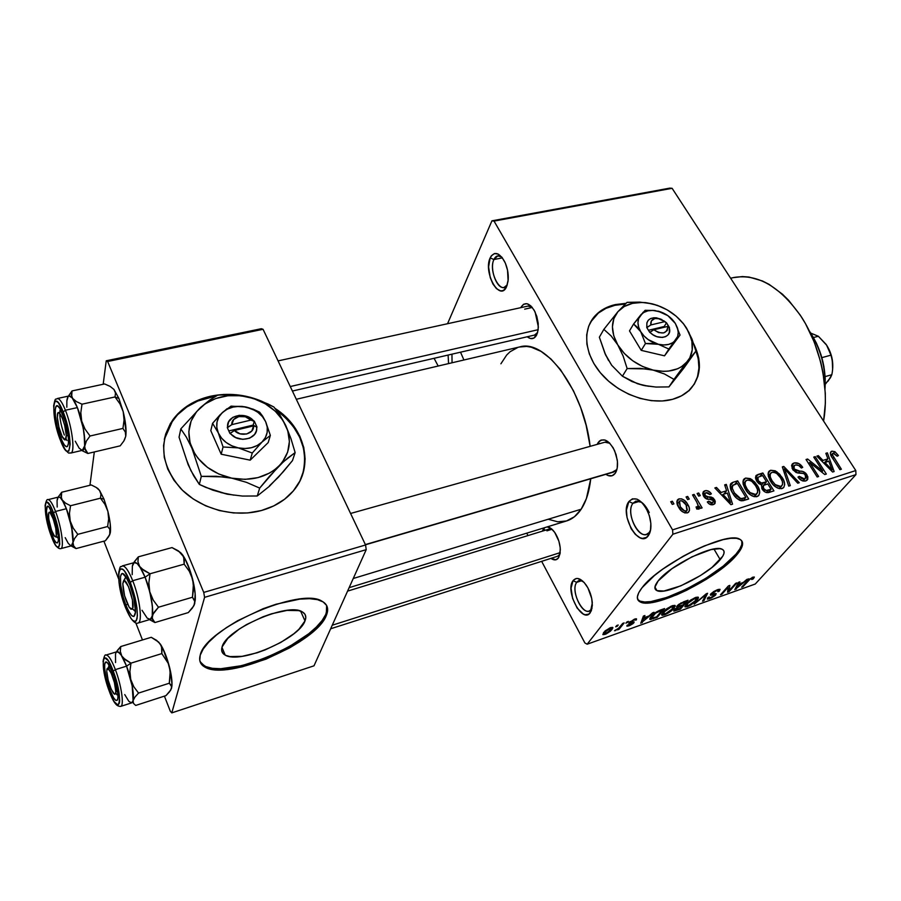 <?xml version="1.0" encoding="UTF-8"?>
<svg xmlns="http://www.w3.org/2000/svg" width="901" height="901" viewBox="0 0 901 901"><rect width="100%" height="100%" fill="white"/><g stroke="black" fill="none" stroke-linecap="round" stroke-linejoin="round"><path stroke-width="1.35" d="M649.238 512.523C643.652 501.508 638.201 498.456 632.896 503.355L628.864 501.542C635.104 495.719 641.546 499.323 648.168 512.376L650.049 518.3C651.637 525.88 651.051 531.68 648.303 535.701L650.601 529.901L649.351 532.221L650.117 531.984L646.501 534.327C637.244 538.021 625.868 511.948 632.896 503.355C624.539 513.818 641.433 543.765 649.351 532.221L648.303 535.701C638.944 549.272 619.055 513.897 628.864 501.542L632.896 503.355L639.642 501.283L632.896 503.355L635.937 501.069L641.749 502.364L646.107 508.141L649.306 515.541L650.849 523.402L650.488 530.486L649.61 533.392L646.636 537.345L642.447 538.404L640.104 537.796L635.363 534.428L631.128 528.684L627.051 517.591L626.42 510.124L628.864 501.542L632.423 498.839L636.951 499.109L641.76 502.375M493.906 259.544C488.038 271.246 501.046 296.08 507.297 284.885L504.031 287.419C496.845 289.491 489.299 268.622 493.906 259.544L502.375 257.866L493.906 259.544L497.803 255.873L501.666 256.965C498.377 254.859 495.787 255.715 493.906 259.544L490.178 257.844L493.906 259.544M506.599 286.698C499.818 302.387 482.981 272.429 490.178 257.844L491.372 255.76L494.536 253.53L498.309 254.138L502.116 257.517L505.371 263.182L507.545 270.244L508.096 281.022L506.599 286.698L503.85 290.111L502.139 290.798L500.292 290.775L496.462 288.635L492.948 284.029L490.257 277.654L488.59 266.887L490.178 257.844C494.3 250.985 499.131 252.269 504.673 261.673C507.364 267.417 508.547 273.42 508.22 279.704L506.599 286.698M451.953 354.172L452.054 362.776L451.953 354.172M448.563 363.599L448.101 355.062L448.563 363.599M576.73 582.339C569.691 591.045 584.693 619.19 591.304 609.448L590.245 612.759C582.418 624.213 564.769 590.977 573.025 580.683L576.73 582.339L581.686 580.683L576.73 582.339L578.949 580.627L582.857 581.19C580.312 579.906 578.262 580.289 576.73 582.339L573.025 580.683L576.043 578.543L577.913 578.498L584.118 582.44L587.936 587.948L591.709 598.41L592.34 605.281L591.326 610.788L588.837 614.11L585.256 614.741L583.24 614.009L577.158 608.107L572.608 598.433L571.054 588.173L573.025 580.683C576.606 576.663 581.044 578.205 586.337 585.301C589.817 590.684 591.811 596.575 592.306 602.949L590.245 612.759L591.304 609.448L589.22 611.013C581.404 614.414 570.682 589.637 576.73 582.339M590.515 322.186L598.354 313.075L605.956 308.356L614.91 305.315L625.103 304.054L614.91 305.315L615.327 304.583L606.373 307.624L598.76 312.343L592.79 318.594L588.702 326.162L586.697 334.778L586.889 344.114L589.288 353.811L593.827 363.486L600.348 372.732L608.603 381.179L618.255 388.477L628.909 394.3L640.127 398.422L651.446 400.675L662.404 400.979L672.54 399.334C679.253 397.499 684.839 394.447 689.321 390.189L689.321 390.189C701.079 377.643 702.532 362.157 693.68 343.754L698.714 358.08L699.413 367.349L697.971 376.089L694.423 383.95L688.86 390.629L681.483 395.832L672.54 399.334C650.77 405.36 620.271 394.897 602.386 375.075C584.377 355.298 581.798 329.71 595.37 315.485C600.505 310.102 607.161 306.464 615.327 304.583L614.91 305.315C606.745 307.196 600.1 310.834 594.953 316.217L590.504 322.209M304.988 620.935C299.042 638.922 240.026 664.454 225.194 655.106C221.995 653.371 220.959 650.646 222.085 646.963L227.784 638.426L239.261 629.056L246.615 624.528L263.103 616.746L271.528 613.795L287.047 610.394L298.783 610.63L302.657 612.094L305.022 614.369L305.799 617.354L304.988 620.935L298.884 629.303L293.839 633.763L280.707 642.492L265.131 649.903L257.1 652.786L241.986 656.356L229.969 656.581L225.723 655.376L222.919 653.315L221.68 650.477L222.085 646.963C225.96 629.112 288.264 602.037 302.218 611.847C305.721 613.795 306.644 616.825 304.988 620.935L300.641 611.16L304.988 620.935M200.056 661.649L204.583 665.997C227.502 680.03 315.969 641.782 325.768 614.414L326.275 615.552C316.465 642.897 227.976 681.167 205.056 667.179C200.315 664.611 198.704 660.613 200.225 655.173L199.774 660.489L201.835 664.735L206.284 667.765L212.861 669.488L221.297 669.882L231.242 668.97L242.29 666.796L266.11 659.104L289.458 647.965L299.965 641.568L316.848 628.188L322.614 621.656L326.275 615.552L327.66 610.101L326.646 605.506L323.234 601.969L317.49 599.649L309.584 598.681L299.785 599.12L276.044 604.233L263.058 608.727L237.616 620.733L226.275 627.715L216.499 634.968L208.717 642.154L203.232 648.99L200.225 655.173C205.248 628.155 301.328 586.303 322.209 601.372C327.66 604.413 329.023 609.144 326.275 615.552L326.624 605.449M720.214 559.667C707.871 574.973 665.839 595.595 656.93 590.617C653.856 589.153 654.261 585.92 658.147 580.942L671.921 568.711L691.945 556.829L711.08 549.587L719.899 548.664L722.568 549.464L723.942 551.04L723.987 553.338L722.726 556.255L711.925 567.472L700.404 575.593L680.773 585.864L663.902 591.011L656.975 590.639L655.297 589.254L654.914 587.125L658.147 580.942C669.364 565.783 713.592 543.9 722.084 549.216C725.305 550.849 724.686 554.34 720.214 559.667L713.941 549.002L720.214 559.667M637.649 599.368L639.901 601.057C653.597 608.513 716.655 577.62 735.835 554.318L736.41 555.298C717.219 578.577 654.149 609.493 640.453 602.071C635.836 599.908 636.376 595.111 642.075 587.677L638.696 592.802L637.356 597.014L638.066 600.179L640.746 602.183L645.262 602.994L651.4 602.6L658.913 601.035L676.921 594.716L686.753 590.211L706.395 579.287L723.762 567.089L730.824 561.041L740.318 550.094L742.368 545.623L742.435 542.075L740.476 539.598L736.522 538.325L730.688 538.314L723.188 539.609L704.368 545.905L693.826 550.669L683.116 556.266L663.001 568.959L654.453 575.514L642.075 587.677C658.654 564.747 726.792 530.926 739.541 539.102C744.496 541.659 743.449 547.065 736.41 555.298L735.835 554.318C740.926 548.405 742.886 543.855 741.681 540.668L741.681 540.668M520.868 307.41L523.515 304.279L526.972 303.705L530.723 305.799L534.192 310.271L536.827 316.442L538.224 323.335L538.145 329.879L536.636 335.059C534.237 339.181 531.106 339.745 527.243 336.771L530.441 338.517L533.921 338.089L537.469 333.021L538.37 326.984L535.115 312.016C529.777 302.77 525.024 301.238 520.868 307.41L520.868 307.41M612.252 472.237L616.43 469.838L615.338 473.138C612.871 476.483 609.707 476.877 605.855 474.331L608.175 475.57L612.162 475.728L615.338 473.138L616.43 469.838L613.536 472.079M598.027 442.763L599.886 443.607L598.027 442.763L599.435 441.096L601.125 440.06L605.089 440.048L609.324 442.774L613.176 447.842L616.036 454.476L617.444 461.639L617.196 468.193L615.338 473.138C617.331 469.984 617.973 465.569 617.253 459.915L614.651 450.782C608.749 439.789 603.208 437.12 598.027 442.763L597.194 444.362L598.027 442.763M543.28 529.214L545.465 530.193L543.28 529.214L544.722 527.648L542.391 531.139L543.28 529.214M558.575 557.753C556.649 560.377 554.104 560.58 550.939 558.372L555.894 559.78L558.575 557.753L560.095 553.507L560.208 547.684L558.89 541.197L554.723 532.423L551.13 528.527L547.144 526.905C549.768 527.051 552.392 529.022 555.005 532.829C558.316 538.066 560.095 543.765 560.332 549.937L558.575 557.753M546.918 530.835L551.851 529.315L546.918 530.835M559.667 554.588L557.573 556.255L330.656 628.774M524.675 309.144L532.288 307.466L524.675 309.144M537.604 332.537L534.473 335.093M732.93 277.699L742.413 276.573L748.968 277.046L762.404 280.954L769.15 284.389L782.338 294.109L788.634 300.315L800.257 315.136L805.46 323.594L814.313 342.166L820.755 362.225L822.985 372.541L825.293 393.118L825.372 403.152L823.582 421.049C829.37 388.635 820.653 346.998 801.721 317.377C780.581 286.912 758 273.6 734 277.463L730.632 278.218M353.237 578.51L581.168 509.223C586.134 501.643 589.322 491.495 590.752 478.758L586.393 498.58L581.168 509.223L353.237 578.51M519.224 347.031L526.623 346.423L531.308 347.212L541.039 351.379L550.916 358.958L560.523 369.703L573.509 390.854L580.627 407.466L586.123 425.249L590.144 446.344C583.904 390.617 545.668 338.9 519.956 346.862L296.316 399.278M170.278 424.202L177.474 414.82L186.777 407.004L197.803 401.024L216.251 395.933L210.136 397.059L210.316 396.282L197.983 400.247L186.935 406.227L177.632 414.043L170.435 423.425L165.671 434.045L163.565 445.488L164.252 457.325L167.744 469.072L173.927 480.244L182.565 490.381L193.332 499.041L205.777 505.866L219.371 510.574L233.562 512.951L247.73 512.939L261.313 510.552C274.67 506.812 285.335 500.269 293.309 490.944L293.309 490.944C314.787 466.358 305.371 427.75 275.098 408.435L285.155 416.375L293.591 425.824L299.875 436.321L303.783 447.504L305.124 458.969L303.817 470.299L299.875 481.055L293.388 490.842L284.581 499.244L273.758 505.911L261.313 510.552C234.046 518.007 200.259 508.93 180.774 488.579C161.121 465.4 158.486 442.459 172.868 419.742C181.765 407.871 194.256 400.055 210.316 396.282L210.136 397.059C194.075 400.832 181.608 408.66 172.71 420.519L164.32 439.44M494.041 221.094L672.563 529.889L855.792 470.547L672.112 188.309L494.041 221.094L491.923 220.835L669.758 188.129L672.112 188.309L669.758 188.129L491.923 220.835L447.538 323.729L491.923 220.835L494.041 221.094L672.563 529.889L672.889 534.225L855.95 474.613L755.252 584.028L587.17 644.204L672.889 534.225L672.563 529.889L855.792 470.547L672.112 188.309L494.041 221.094M687.632 499.582L686.066 496.935L687.688 496.44L689.242 499.075L687.632 499.582L689.242 499.075L687.688 496.44L686.066 496.935L687.632 499.582M696.653 501.902L692.52 494.919L694.13 494.424L702.104 507.894L700.494 508.412L699.221 506.249L699.075 509.076L696.755 509.02L696.079 506.948L697.599 506.722L698.129 505.506L696.653 501.902L697.982 504.751L697.734 506.621L696.079 506.948L696.755 509.02L699.086 509.065L699.221 506.249L700.494 508.412L702.104 507.894L694.13 494.424L692.52 494.919L696.653 501.902M698.669 496.124L697.115 493.489L698.714 492.993L700.28 495.618L698.669 496.124L700.28 495.618L698.714 492.993L697.115 493.489L698.669 496.124M703.658 496.293L702.757 493.714L703.546 491.541L706.204 490.549L708.907 491.394L711.385 493.838L709.932 494.581L708.152 492.915L706.215 492.644L704.751 493.714L705.055 495.46L706.316 496.586L711.283 497.07L713.378 498.185L715.259 501.215L715.011 503.4L712.522 504.797L709.2 503.952L707.296 501.947L708.749 501.204L710.258 502.589L712.083 502.713L713.277 501.925L713.164 500.427L711.7 499.413L706.283 498.85L703.658 496.293C705.145 498.591 707.161 499.593 709.706 499.289L713.164 500.427L713.018 502.229L712.083 502.713L708.749 501.204L707.296 501.947C708.941 504.301 710.934 505.191 713.288 504.616L714.549 503.952L714.583 499.65L705.055 495.46L705.134 493.151L705.967 492.712L709.932 494.581L711.385 493.838C709.616 491.293 707.476 490.268 704.942 490.763L702.757 493.579L704.942 490.763L703.625 491.462L703.658 496.293M726.589 490.752L724.663 484.896L726.296 484.378L732.558 504.166L730.902 504.695L714.842 487.959L716.498 487.441L721.138 492.464L726.589 490.752L721.138 492.464L716.498 487.441L714.842 487.959L730.902 504.695L732.558 504.166L726.296 484.378L724.663 484.896L726.589 490.752L723.863 494.153L726.589 490.752M745.668 478.059L750.296 478.611L754.801 482.091L758.034 486.788L759.746 492.543L758.788 495.449L756.243 496.766L752.29 496.034L748.652 493.399L744.857 488.308L743.111 483.927L743.28 480.177L745.668 478.059L744.215 478.836L742.931 482.193L745.364 489.164C748.168 494.266 752.053 496.744 757.009 496.597L758.405 495.832C760.399 492.791 759.96 489.243 757.11 485.188L751.806 479.501L750.781 480.762L751.806 479.501L745.668 478.059L742.987 481.382L745.668 478.059M770.693 470.254L775.243 470.806L779.714 474.241L783.735 480.503L784.703 484.558L783.802 487.418L781.313 488.714L777.417 487.982L773.813 485.38L770.017 480.357L768.26 476.021L768.373 472.338L770.693 470.254L769.308 470.998L768.057 474.32L770.524 481.202C773.351 486.236 777.191 488.68 782.068 488.545L783.408 487.813C785.345 484.828 784.884 481.325 782.023 477.293L776.741 471.685L775.716 472.912L776.741 471.685L770.693 470.254L768.114 473.374L770.693 470.254M831.893 451.164L834.912 451.671L838.437 455.546L837.164 456.221L833.684 453.124L832.659 453.44L832.333 454.678L841.376 469.218L839.946 469.669L831.758 456.965L830.339 453.034L831.893 451.164L831.004 451.626C830.012 453.417 830.463 455.512 832.355 457.922L839.946 469.669L841.376 469.218L832.423 454.971L833.121 453.192L837.164 456.221L838.437 455.546L834.912 451.671L833.639 453.124L834.912 451.671L831.893 451.164L830.35 452.933L831.893 451.164M615.327 304.583L625.925 303.322L615.327 304.583M827.929 458.857L825.845 453.316L827.355 452.843L834.135 471.538L832.614 472.034L816.847 456.12L818.367 455.647L822.94 460.422L827.929 458.857L822.94 460.422L818.367 455.647L816.847 456.12L832.614 472.034L834.135 471.538L827.355 452.843L825.845 453.316L827.929 458.857L824.978 462.213L827.929 458.857M822.647 471.02L813.738 457.1L815.191 456.638L826.341 474.05L824.787 474.545L809.695 462.495L818.637 476.516L817.173 476.989L806.035 459.499L807.611 459.014L822.647 471.02L807.611 459.014L806.035 459.499L817.173 476.989L818.637 476.516L809.695 462.495L824.787 474.545L826.341 474.05L815.191 456.638L813.738 457.1L822.647 471.02L821.712 472.079L822.647 471.02M792.7 469.489L791.641 465.412L794.096 462.956L798.849 463.565L802.34 466.786L802.723 467.337L801.394 468.024L798.613 465.423L795.639 464.95L793.837 465.975L793.815 468.351L796.067 470.705L802.825 471.471L805.573 473.093L807.825 476.663L807.747 479.377L805.303 481.055L801.507 480.447L797.982 477.068L799.322 476.37L802.048 478.791L804.683 478.78L806.023 477.203L804.717 474.241L803.016 473.228L796.157 472.563L792.7 469.489L797.588 472.969L803.805 473.509L805.404 475.154L805.415 478.363L804.424 478.87L799.322 476.37L797.982 477.068C800.111 480.244 802.712 481.528 805.776 480.92L807.059 480.244L806.913 474.748C805.089 472.147 802.757 470.941 799.942 471.155L794.164 468.993L794.186 465.592L795.256 465.04C797.655 464.589 799.694 465.592 801.394 468.024L802.723 467.337C800.392 463.801 797.52 462.337 794.096 462.956L791.585 465.93L794.096 462.956L792.576 463.756L792.7 469.489M788.735 486.123L782.327 466.898L783.791 466.448L799.311 482.722L797.768 483.218L784.444 468.7L790.301 485.616L788.735 486.123L790.301 485.616L784.444 468.7L797.768 483.218L799.311 482.722L783.791 466.448L782.327 466.898L788.735 486.123M756.727 481.157L755.488 477.958L756.04 475.638L762.843 472.98L773.925 490.876L768.328 492.622L765.377 492.183L761.886 488.657L761.525 484.907L758.732 483.567L756.727 481.157L761.525 484.907L762.201 489.209C764.127 492.059 766.458 493.129 769.195 492.397L773.925 490.876L762.843 472.98L758.135 474.444L755.466 477.71L758.135 474.444L756.288 475.379L756.727 481.157M732.761 493.298L730.452 488.207L730.328 484.501L732.378 482.531L737.649 480.841L748.697 498.985L743.055 500.719L740.262 500.551L736.444 498.039L732.761 493.298C734.732 497.149 737.694 499.661 741.669 500.832L748.697 498.985L737.649 480.841L733.099 482.26L730.114 485.988L733.099 482.26L731.184 483.263C729.573 486.168 730.103 489.513 732.761 493.298M678.746 507.421L676.921 501.26L678.532 499.053L681.629 498.839L684.704 500.573L686.99 503.254L689.197 507.533L689.479 510.484L687.88 512.669L684.828 512.906L681.449 510.935L678.746 507.421C680.717 511.261 683.577 513.086 687.328 512.894L688.51 512.252C690.02 510 689.761 507.387 687.733 504.414C685.762 500.539 682.879 498.681 679.095 498.827L676.854 501.789L679.095 498.827L677.867 499.503C676.381 501.778 676.674 504.425 678.746 507.421M672.27 504.402L670.716 501.733L672.36 501.215L673.914 503.884L672.27 504.402L673.914 503.884L672.36 501.215L670.716 501.733L672.27 504.402M673.982 611.137L680.446 609.087L688.049 600.235L678.937 604.244L676.64 606.553L677.18 607.432L673.903 610.033L673.982 611.137M434.361 358.835L438.179 366.031L434.361 358.835M526.725 533.178L527.997 535.566L526.725 533.178M541.647 561.334L584.895 642.965L587.17 644.204L672.889 534.225L855.95 474.613L855.792 470.547L855.95 474.613L755.252 584.028L587.17 644.204L584.895 642.965L541.647 561.334M616.712 625.542L615.698 626.814L617.196 626.285L618.21 625.012L615.698 626.814L617.196 626.285L618.21 625.012L616.712 625.542M626.95 621.915L625.913 623.188L628.436 621.386L625.913 623.188L628.436 621.386L626.95 621.915M652.515 612.838L649.047 615.946L644.012 617.737L644.936 615.529L643.393 616.07L640.78 623.255L654.036 612.297L649.047 615.946L644.012 617.737L644.936 615.529L643.393 616.07L640.78 623.255L654.036 612.297L652.515 612.838M675.198 605.686L670.975 606.272L665.321 609.876L661.616 614.381L662.426 615.293L664.949 614.696L670.355 611.644L675.243 606.17L674.872 605.371L672.281 605.742L667.022 608.569L662.911 612.263L661.942 615.203L664.6 614.82C669.06 612.826 672.191 610.63 674.016 608.231L675.198 605.686M698.41 597.442L696.191 597.273L690.988 599.852L686.247 603.952L684.94 606.722L687.103 606.767L690.673 605.19L697.149 599.998L698.433 597.926L698.084 597.104L695.595 597.476L690.391 600.269L686.247 603.952L685.188 606.925L687.745 606.553L697.149 599.998L698.41 597.442M717.455 589.716L713.682 591.552L710.416 594.435L710.765 595.212L714.628 594.581L714.076 595.674L710.011 597.881L708.952 597.937L709.335 596.958L707.859 597.566L707.296 599.041L711.396 597.994L715.248 595.403L716.16 593.646L712.015 593.658L716.408 590.808L718.288 590.56L717.872 591.709L719.347 591.112L720.068 589.4L718.367 589.423L710.866 593.838L710.45 595.144L714.684 594.592L714.369 595.37L710.551 597.701L709.019 597.982L709.335 596.958L707.859 597.566L707.398 599.097L709.684 598.715L715.709 594.919L716.092 593.613L712.049 594.074L712.263 593.331L716.408 590.808L718.221 590.527L717.872 591.709L719.347 591.112L719.922 589.31L717.455 589.716M746.929 579.343L743.348 582.418L738.685 584.073L739.912 581.832L738.493 582.328L734.833 589.648L748.337 578.836L743.348 582.418L738.685 584.073L739.912 581.832L738.493 582.328L734.833 589.648L746.929 579.343M754.351 577.057L749.328 579.106L741.647 587.215L742.976 586.742L749.97 579.253L752.245 578.115L751.749 579.512L753.427 578.645L754.351 577.057L752.831 577.169L747.075 581.224L741.647 587.215L742.976 586.742L749.756 579.422L752.515 578.127L751.749 579.512L753.18 578.915L754.351 577.057M735.588 583.364L729.224 590.459L729.844 585.402L728.38 585.92L720.496 594.773L721.847 594.288L728.166 587.204L727.558 592.25L728.999 591.732L736.95 582.879L735.588 583.364L729.224 590.459L729.844 585.402L728.38 585.92L720.496 594.773L721.847 594.288L728.166 587.204L727.558 592.25L728.999 591.732L736.95 582.879L735.588 583.364M706.226 593.782L694.142 604.188L706.08 594.559L702.51 601.204L703.94 600.685L707.589 593.297L706.226 593.782L694.142 604.188L706.08 594.559L702.51 601.204L703.94 600.685L707.589 593.297L706.226 593.782M660.354 610.056L653.428 614.155L650.263 617.669L649.903 619.381L657.167 617.399L664.589 608.558L660.354 610.056C655.928 611.959 652.853 614.11 651.13 616.498L650.049 619.471L657.167 617.399L664.589 608.558L660.354 610.056M634.428 619.167L628.898 622.895L628.977 623.627L632.254 623.109L632.108 623.672L627.141 625.215L626.848 626.06L629.754 625.564L633.076 623.605L634.135 621.96L630.599 622.129L633.572 620.136L636.331 619.978L636.534 618.863L635.137 618.942L629.157 622.535L628.875 623.593L632.288 623.469L629.754 624.934L627.141 625.215L626.983 626.184L629.067 625.823L633.865 622.816L634.056 621.904L630.677 622.298L633.572 620.136L636.331 619.978L636.466 618.829L634.428 619.167M622.692 623.424L618.66 628.188L614.516 630.768L618.334 628.842L617.523 629.867L618.998 629.337L624.179 622.895L622.692 623.424L618.66 628.188L614.516 630.768L618.334 628.842L617.523 629.867L618.998 629.337L624.179 622.895L622.692 623.424M610.473 627.67L605.213 630.835L602.837 634.552L606.283 633.899L610.551 631.094L612.939 627.817L610.473 627.67L603.58 632.581L603.006 634.653L605.19 634.349L611.993 629.54L612.635 627.366L610.473 627.67M103.897 541.163L118.628 578.904L103.897 541.163M135.826 622.94L142.471 639.958L135.826 622.94M164.41 696.124L170.323 711.283L171.798 712.871L204.583 597.34L366.211 549.666L313.998 665.816L171.798 712.871L204.583 597.34L203.739 592.419L365.558 544.981L263.058 329.293L107.647 361.492L203.739 592.419L107.647 361.492L106.239 360.783L261.313 328.719L263.058 329.293L261.313 328.719L106.239 360.783L103.176 384.254L106.239 360.783L107.647 361.492L263.058 329.293L365.558 544.981L203.739 592.419L204.583 597.34L366.211 549.666L365.558 544.981L366.211 549.666L313.998 665.816L171.798 712.871L170.323 711.283L164.41 696.124M89.954 485.267L94.312 451.964L89.954 485.267M210.316 396.282L223.482 394.458L236.997 394.818L250.388 397.318L262.022 401.362C245.061 394.278 227.829 392.577 210.316 396.282M302.274 475.491C309.032 450.342 300.517 428.662 276.731 410.462L284.919 417.129L293.343 426.578L299.628 437.075L303.524 448.248L304.865 459.701L303.558 471.032M165.525 434.811L164.331 439.384M349.126 587.677L566.38 521.003C572.101 519.314 577.034 515.383 581.168 509.223L574.433 516.757L566.504 520.969L557.742 521.803L548.495 519.325M460.535 352.19L463.914 359.995L460.535 352.19M500.9 363.801L506.655 355.062L510.067 351.75L517.827 347.437M278.082 360.896L528.132 306.047L531.939 307.05L528.009 306.081M605.022 442.166L609.831 443.281L604.898 442.2M617.129 468.554L616.43 469.838L617.129 468.554M549.114 529.067L552.29 529.518L549.036 529.09M592.058 608.164L591.304 609.448L592.058 608.164M640.183 601.181L644.699 601.992L650.837 601.609L666.977 597.386L686.19 589.231L705.832 578.307L723.199 566.121L735.835 554.318L739.732 549.114L741.771 544.632L741.838 541.073M201.362 663.541L205.8 666.582L212.388 668.317L220.824 668.722L241.817 665.648L265.626 657.967L288.962 646.839L308.705 633.775L316.341 627.051L322.108 620.53L325.768 614.414L327.142 608.952M688.848 390.888C699.593 379.67 701.744 365.682 695.29 348.924L698.241 358.778L698.939 368.047L697.498 376.787L693.95 384.648M752.267 577.383L753.18 578.915L752.267 577.383M748.157 580.12L748.483 580.683L748.157 580.12M742.627 586.134L742.976 586.742L742.627 586.134M735.61 588.083L736.241 589.141L735.61 588.083M738.11 583.093L738.685 584.073L738.11 583.093M741.962 583.611L736.252 588.522L735.79 587.722L736.252 588.522L737.131 586.979L736.613 586.089L737.131 586.979L738.212 584.952L737.66 584.006L738.212 584.952L741.962 583.611L741.613 583.037L741.962 583.611L736.252 588.522L738.212 584.952L741.962 583.611M727.85 589.783L728.999 591.732L727.85 589.783M727.794 586.574L728.166 587.204L727.794 586.574M721.487 593.658L721.847 594.288L721.487 593.658M728.019 588.409L729.224 590.459L728.019 588.409M718.367 589.423L719.347 591.112L718.367 589.423M714.966 593.635L715.709 594.919L714.966 593.635M709.29 598.016L709.684 598.715L709.29 598.016M714.245 593.782L714.73 594.626L714.245 593.782M712.668 594.074L713.085 594.806L712.668 594.074M710.551 594.232L711.103 595.201L710.551 594.232M703.332 599.649L703.94 600.685L703.332 599.649M696.687 599.199L697.149 599.998L696.687 599.199M687.339 605.855L687.745 606.553L687.339 605.855M695.763 600.483L688.612 605.54L686.72 605.787L685.954 604.301L686.506 605.269L687.272 602.859L687.632 603.479L694.705 598.512L694.389 597.96L696.563 598.253L694.57 601.733L689.727 605.078L686.539 605.641L688.173 602.882L692.475 599.548L696.507 598.23L695.763 600.483M688.049 600.235L683.656 601.789L677.101 605.945L677.18 607.432L674.083 609.819L673.779 611.092L680.446 609.087L688.049 600.235M680.064 608.4L680.446 609.087L680.064 608.4M675.705 609.977L675.322 608.659L675.615 609.177L677.969 607.488L677.101 605.945L677.969 607.488L679.523 606.869L679.174 606.249L679.523 606.869L682.181 605.934L679.928 608.558L675.39 609.47L677.597 607.668L682.181 605.934L681.843 605.326L682.181 605.934L679.928 608.558L675.671 609.988M676.662 606.508L677.18 607.432L676.662 606.508M685.74 601.778L683.059 604.898L678.262 606.339L678.194 604.853L678.521 605.427L680.886 602.994L685.74 601.778L685.391 601.17L685.74 601.778L683.059 604.898L679.14 606.26L678.138 606.035L680.311 603.952L685.74 601.778M673.531 607.375L674.016 608.231L673.531 607.375M664.206 614.122L664.6 614.82L664.206 614.122M672.608 608.727L665.456 613.806L663.485 614.065L662.685 612.545L663.249 613.558L663.958 611.126L664.33 611.779L671.414 606.79L671.087 606.215L673.351 606.519L671.448 609.977L666.582 613.344L663.316 613.941L664.859 611.182L669.15 607.837L673.261 606.486L672.608 608.727M656.761 616.678L657.167 617.399L656.761 616.678M652.797 618.21L653.146 618.841L652.797 618.21M650.128 617.883L651.018 619.483L650.128 617.883M662.269 610.112L656.592 616.892L651.648 618.311L652.2 615.315L652.572 615.991L654.678 613.13L659.678 611.036L659.341 610.439L659.678 611.036L662.269 610.112L661.931 609.504L662.269 610.112L656.592 616.892L651.491 618.176L655.432 613.243L662.269 610.112M641.501 621.273L642.3 622.715L641.501 621.273M643.28 616.408L644.012 617.737L643.28 616.408M647.706 617.162L642.188 622.118L641.591 621.037L642.188 622.118L642.852 620.598L642.188 619.392L642.852 620.598L643.652 618.604L642.942 617.32L643.652 618.604L647.706 617.162L647.368 616.543L647.706 617.162L642.188 622.118L643.652 618.604L647.706 617.162M635.689 618.818L636.331 619.978L635.689 618.818M630.227 621.487L630.587 622.152M633.347 621.881L633.865 622.816L633.347 621.881M628.695 625.159L629.067 625.823L628.695 625.159M631.736 622.163L632.254 623.109L631.736 622.163M629.968 621.701L630.869 623.346L629.968 621.701M626.983 621.893L627.4 622.659L626.983 621.893M618.469 628.357L618.998 629.337L618.469 628.357M615.338 630.024L615.653 630.61L615.338 630.024M616.78 625.519L617.196 626.285L616.78 625.519M610.912 627.524L611.993 629.54L610.912 627.524M604.808 633.651L604.751 631.274L605.134 631.984L609.695 628.616L609.414 628.098L611.024 628.436L610.495 630.069L605.956 633.414L604.605 633.594L606.283 630.745L611.126 628.493L608.817 631.759L604.796 633.64M831.341 456.199L832.423 454.971L831.341 456.199M832.704 458.463L833.707 457.336L832.704 458.463M826.183 454.194L827.355 452.843L826.183 454.194M817.444 456.717L818.367 455.647L817.444 456.717M822.084 461.402L822.94 460.422L822.084 461.402M828.74 461.03L832.096 470.007L831.386 470.795L832.096 470.007L828.988 466.684L828.199 467.574L828.988 466.684L824.73 462.292L823.897 463.238L828.74 461.03L824.73 462.292L832.096 470.007L828.74 461.03M814.2 457.798L815.191 456.638L814.2 457.798M808.693 463.666L809.695 462.495L808.693 463.666M806.53 460.265L807.611 459.014L806.53 460.265M793.162 470.164L794.164 468.993L793.162 470.164M798.32 473.048L799.942 471.155L798.32 473.048M805.832 475.987L806.913 474.748L805.832 475.987M798.309 477.53L799.322 476.37L798.309 477.53M802.633 480.92L804.424 478.87L802.633 480.92M782.642 467.822L783.791 466.448L782.642 467.822M783.363 469.984L784.444 468.7L783.363 469.984M784.388 473.059L785.537 471.685L784.388 473.059M780.976 478.532L782.023 477.293L780.976 478.532M780.503 477.744C782.789 480.841 783.217 483.567 781.786 485.898L778.96 488.545L780.75 486.45L775.22 484.614L774.241 485.774L775.22 484.614L772.067 480.774L771.042 482.001L772.067 480.774C769.904 477.744 769.544 475.109 770.974 472.867L771.988 472.327C775.592 472.237 778.43 474.039 780.503 477.744L776.865 473.622L774.409 472.372L771.729 472.428L770.175 474.185L770.321 477.125L772.067 480.774L775.22 484.614L777.946 486.281L781.021 486.349L782.609 484.524L782.361 481.472L780.503 477.744M760.084 476.325L762.843 472.98L760.084 476.325M767.787 483.893L771.098 489.266L768.26 492.633L771.098 489.266L768.452 490.11L766.379 492.565L768.452 490.11C766.605 490.977 764.972 490.414 763.541 488.421L762.505 489.66L763.541 488.421L763.429 485.481L767.787 483.893L763.429 485.481L762.91 486.799L763.541 488.421L766.21 490.504L771.098 489.266L767.787 483.893M762.618 475.537L766.492 481.798L763.35 485.56L766.492 481.798L763.485 482.756L761.368 485.301L763.485 482.756C761.469 483.51 759.712 482.812 758.248 480.661L757.223 481.9L758.248 480.661L757.944 477.271L762.618 475.537L757.944 477.271L757.493 478.836L758.248 480.661L761.424 483.049L766.492 481.798L762.618 475.537M757.786 477.462L755.962 479.681M756.04 486.472L757.11 485.188L756.04 486.472M755.556 485.639C757.831 488.77 758.237 491.518 756.784 493.894L753.912 496.62L755.702 494.48L750.094 492.622L749.103 493.827L750.094 492.622L746.94 488.725L745.893 490.009L746.94 488.725C744.789 485.673 744.44 483.004 745.904 480.729L746.963 480.154C750.634 480.053 753.495 481.889 755.556 485.639L751.907 481.461L749.429 480.199L746.692 480.256L745.093 482.046L745.206 485.031L747.267 489.243L750.094 492.622L752.853 494.311L755.702 494.48L757.617 492.509L757.403 489.423L755.556 485.639M734.957 484.197L737.649 480.841L734.957 484.197M737.378 483.432L745.848 497.341L743.066 500.719L745.848 497.341L743.088 498.23L741.016 500.753L743.088 498.23L740.645 498.58L739.349 500.168L740.645 498.58L734.338 492.824L733.279 494.131L734.338 492.824L732.265 488.184L730.97 489.795L732.265 488.184L732.851 485.2L737.378 483.432L732.468 485.616L732.265 488.184L734.338 492.824L736.928 496.316L739.631 498.276L741.928 498.523L745.848 497.341L737.378 483.432M725.023 485.999L726.296 484.378L725.023 485.999M715.529 488.669L716.498 487.441L715.529 488.669M720.248 493.59L721.138 492.464L720.248 493.59M727.344 493.05L730.463 502.555L729.72 503.456L730.463 502.555L727.298 499.064L726.476 500.078L727.298 499.064L722.962 494.435L722.095 495.516L722.962 494.435L727.344 493.05L722.962 494.435L730.463 502.555L727.344 493.05M703.996 496.811L705.055 495.46L703.996 496.811M705.033 498.016L706.193 496.541L705.033 498.016M706.508 498.94L708.197 496.789L706.508 498.94M713.423 501.114L714.583 499.65L713.423 501.114M707.724 502.499L708.749 501.204L707.724 502.499M710.562 504.628L712.083 502.713L710.562 504.628M697.644 494.379L698.714 492.993L697.644 494.379M693.049 495.82L694.13 494.424L693.049 495.82M696.98 509.11L699.221 506.249L696.98 509.11M696.428 508.029L697.385 506.812L696.428 508.029M686.607 497.848L687.688 496.44L686.607 497.848M686.618 505.855L687.733 504.414L686.618 505.855M686.111 504.943L686.889 510.563L684.726 512.883L686.235 510.935C683.589 510.89 681.606 509.504 680.3 506.767L679.219 508.187L680.3 506.767L679.523 501.136L680.176 500.776C682.823 500.821 684.794 502.206 686.111 504.943L681.967 500.855L680.176 500.776L679.084 501.801L680.3 506.767L684.445 510.856L686.235 510.935L687.339 509.91L686.111 504.943M671.268 502.668L672.36 501.215L671.268 502.668M825.012 388.331C825.89 367.676 820.721 348.664 809.503 331.286C820.721 348.664 825.89 367.676 825.012 388.331M810.596 332.818L816.396 343.067L820.89 354.408L823.874 366.335L825.226 378.364L825.034 388.556C826.285 367.642 821.081 348.496 809.413 331.095M141.536 568.61L139.666 566.47L145.095 577.214L150.039 573.768L143.957 570.524L139.666 566.47L137.932 561.785L138.337 556.841L172.012 547.583L180.47 552.504L182.385 554.588L184.322 559.194L184.164 564.161L150.039 573.768L141.536 568.61M133.348 609.583L135.567 611.813L133.956 616.509L131.692 615.608L128.866 611.61L125.915 605.168L127.503 604.075L125.915 605.168L123.268 597.25L120.689 585.154L120.497 576.313L121.77 573.768L122.784 573.7L126.827 578.329L129.834 584.817C133.753 595.437 135.657 604.582 135.544 612.252C134.294 619.561 131.096 617.196 125.915 605.168C118.741 587.497 118.448 565.164 125.757 576.595L129.834 584.817L133.675 597.194L135.567 611.824L133.348 609.583M122.243 565.929L122.311 565.907C125.115 565.704 128.584 570.637 132.706 580.706L130.307 582.384C135.769 597.532 138.022 609.605 137.053 618.627C134.902 624.416 131.05 620.71 125.476 607.488L130.893 618.323L132.582 620.361L135.375 621.51L136.378 620.564L137.38 615.766L136.918 607.725L135.06 597.69L130.307 582.384L124.766 571.527L123.077 569.612L120.351 568.79L118.797 571.966L119.045 582.868L122.221 597.746L125.476 607.488C113.92 578.926 118.47 551.784 130.307 582.384L132.706 580.706C129.553 572.867 126.658 568.069 124.045 566.312M134.317 562.584L137.155 563.519L139.666 566.47L145.095 577.214L132.706 580.706L145.095 577.214C140.939 567.202 137.425 562.303 134.542 562.528L122.311 565.907C120.768 568.396 120.464 562.494 118.538 574.354M178.499 550.984L182.385 554.588L185.212 559.149L190.55 572.034L193.445 583.814L192.465 597.239L158.475 607.229L153.215 600.089L149.769 591.799L148.856 582.834L150.039 573.768L184.164 564.161L189.323 571.268L192.69 579.456L195.145 593.635L194.706 603.704L192.431 607.995L188.332 612.579L154.916 622.557L152.111 618.176L153.024 614.178L158.475 607.229L192.465 597.239L194.943 601.789L194.019 605.461M149.532 619.629L154.916 622.557L188.332 612.579L193.839 605.799L195.258 600.167C195.585 594.66 194.729 587.756 192.69 579.456L193.602 588.285L192.465 597.239L194.83 600.911L194.03 605.438M178.511 550.995L183.658 556.818L184.164 564.161L189.323 571.268L192.69 579.456C190.01 569.162 186.744 561.098 182.88 555.275L178.026 550.669L172.012 547.583L138.337 556.841L133.686 562.765M138.529 622.805C142.628 620.789 139.452 597.329 132.706 580.706C139.813 598.174 142.797 622.692 137.999 623.053L150.174 619.438C155.107 619.032 152.246 594.581 145.095 577.214L149.769 591.799L152.393 606.159L152.235 616.284L150.062 619.471L152.235 616.284L152.618 609.211L151.402 599.278L148.755 588.004L145.095 577.214L141.018 568.61L137.155 563.53L134.429 562.551M134.125 562.686L132.357 566.132L132.188 574.669M142.031 610.281L147.223 618.165L150.332 619.392L154.386 611.948L158.475 607.229L153.215 600.089L149.769 591.799C152.427 602.758 153.249 610.923 152.235 616.284L152.584 619.832L154.916 622.557M125.678 577.181L123.414 581.235C126.354 575.93 135.826 605.483 132.312 609.053L135.578 610.743L132.312 609.053L131.005 609.245L129.226 607.308L124.563 595.741L122.806 583.634L123.414 581.235L124.698 580.942L128.471 586.585L132.447 600.055L132.729 608.141L132.312 609.053L129.384 607.544C125.25 600.043 123.054 592.058 122.818 583.578L125.892 576.798M148.856 582.834L150.039 573.768L145.095 577.214L149.769 591.799L148.856 582.834M132.357 566.132C133.472 561.177 135.916 561.289 139.666 566.47L137.932 561.785L138.337 556.841L134.373 561.65M365.378 544.576L614.82 471.482L365.378 544.576M64.331 435.07C60.299 423.391 58.97 414.753 60.333 409.178L59.804 411.25M66.28 435.374L68.228 436.005L66.28 435.374L64.692 425.418L62.282 417.951L58.982 412.759L57.867 413.154L57.36 417.388L57.416 414.865C58.092 405.912 66.088 424.326 66.28 435.374C66.302 440.217 65.277 441.197 63.183 438.325C60.029 432.548 58.092 425.576 57.36 417.388L58.937 427.232L62.18 436.546L65.221 439.947L66.28 435.374M290.268 386.54L538.179 329.687L290.268 386.54M66.989 440.51L66.021 438.832M117.727 691.945L115.778 691.304C115.711 694.491 114.866 695.043 113.233 692.959C109.663 686.765 107.512 679.613 106.78 671.504L108.154 680.165L111.33 689.513L114.483 694.153L115.452 693.669L115.778 691.304L114.404 682.553L111.183 673.081L108.019 668.531L106.814 670.457C107.174 661.627 115.947 681.899 115.778 691.304L117.727 691.945M116.961 694.817L115.688 692.768M560.219 552.617L332.244 625.226L560.219 552.617M108.908 668.058L109.224 665.22L107.929 668.508M58.407 537.672L54.15 535.802C50.546 528.91 48.654 521.656 48.463 514.02L49.093 512.466L50.197 512.939L53.227 518.965L55.772 528.38L56.324 535.577L55.693 536.883L54.578 536.332L51.571 530.306L48.699 518.818L48.722 512.928C50.512 507.747 58.328 532.694 56.076 536.455L58.407 537.672M50.602 513.446L50.636 510.574M825.958 344.227L818.356 336.264L810.81 333.133L818.356 336.264L813.502 337.526L818.356 336.264L826.611 345.162L829.314 350.14L830.981 355.163L821.858 357.629L830.981 355.163C832.952 362.067 833.222 368.588 831.803 374.737L830.463 377.744L825.271 384.254L830.26 377.778M828.143 381.112L831.803 374.737L825.136 376.595L831.803 374.737C833.222 368.588 832.952 362.067 830.981 355.163L826.611 345.162L829.066 349.487L832.22 359.262L832.625 369.219M832.625 369.286C833.346 360.648 831.353 352.606 826.611 345.162L825.902 344.137M68.927 396.012L70.548 396.327L72.654 398.445C75.943 403.13 78.95 410.676 81.687 421.082C84.232 431.545 85.223 439.789 84.649 445.826L84.12 448.326L82.442 450.32C87.251 450.365 84.232 424.168 77.385 407.601L83.275 428.29L84.818 441.107L84.683 448.022L87.859 453.485L120.216 445.837L87.859 453.485L82.374 450.804L87.859 453.485L85.302 450.016L84.649 445.826L86.395 441.017L90.044 436.005L122.941 428.414L125.307 432.007L125.87 435.453C126.467 429.417 125.588 421.51 123.212 411.734L118.898 398.456L115.013 396.947L81.991 404.189L115.013 396.947L115.508 393.073L113.988 389.48L118.898 398.456L113.988 389.48L110.125 386.394L104.629 383.95L110.125 386.394L113.988 389.48L115.508 393.073L115.013 396.947L119.979 403.885L123.212 411.734L118.898 398.456L115.013 396.947L119.979 403.885L123.212 411.734L124.068 420.069L122.941 428.414L90.044 436.005L84.987 429.034L81.687 421.082L80.82 412.624L81.991 404.189L76.439 401.621L72.654 398.445L71.314 394.784L72.024 390.933L68.499 396.023L72.024 390.933L104.629 383.95L72.024 390.933L71.686 396.654L77.385 407.601L65.413 410.237L63.171 411.892C73.983 438.719 70.717 467.923 60.446 440.375L65.176 449.588L66.584 451.041L68.825 451.097L70.154 444.204L69.445 435.915L66.246 421.082L63.171 411.892L58.362 402.713L55.738 401.024L54.77 401.632L53.677 405.608L54.342 417.017L57.473 431.41L60.446 440.375C50.141 414.933 52.585 384.457 63.171 411.892L65.413 410.237C72.204 426.883 75.369 453.169 70.683 453.079C68.476 451.942 70.424 455.917 64.433 448.54M60.705 437.74C54.026 421.364 53.193 397.465 59.86 408.39L65.39 422.096L68.397 437.661L68.453 443.36L67.496 446.4L66.674 446.783L64.534 445.218L62 440.803L57.247 426.522L55.31 415.215L55.209 409.505L56.099 406.295L57.878 406.126L60.266 409.054L62.912 414.663C66.922 425.79 68.769 435.363 68.453 443.382C67.316 449.16 64.737 447.29 60.705 437.74L62.225 436.625L60.705 437.74M71.28 452.809C75.166 450.793 71.798 425.925 65.413 410.237L77.385 407.601L72.103 397.746L69.017 395.99M125.757 436.23L123.876 440.961L120.216 445.837L123.876 440.961L125.757 436.23L124.473 439.902L125.757 436.23L126.072 431.545L123.212 411.734L124.068 420.069L122.941 428.414L125.307 432.007L125.757 436.23M66.899 400.472C67.643 395.246 69.568 394.57 72.654 398.445L76.439 401.621L81.991 404.189L80.82 412.624L81.687 421.082L84.987 429.034L90.044 436.005L86.395 441.017L83.872 448.946L82.351 450.342L84.649 445.826L84.131 433.471L82.126 422.884L77.385 407.601C74.141 399.74 71.393 395.854 69.129 395.967L57.281 398.524C59.489 398.422 62.192 402.33 65.413 410.237C62.98 404.189 60.761 400.427 58.768 398.963M75.245 441.231L79.209 448.236L82.137 450.342M68.116 396.631L66.854 400.934L66.832 407.229M57.202 398.535L57.281 398.524C55.817 400.528 55.558 395.697 53.666 405.822M123.426 658.113L121.793 656.018L126.557 666.154L130.972 663.147L125.566 659.982L121.793 656.018L120.306 651.423L120.745 646.546L151.233 637.3L158.745 642.131L161.527 646.366L161.831 653.597L130.972 663.147L123.426 658.113M109.697 689.468L110.947 688.623L109.697 689.468L106.352 678.509L104.651 668.474L104.73 663.981L105.8 662.089L107.726 663.125L112.85 673.047C116.398 683.003 118.121 691.191 118.02 697.611C116.961 703.219 114.179 700.505 109.697 689.468C103.75 674.151 102.737 655.624 108.424 664.014L114.123 676.651L117.986 694.457L117.851 698.906L117.4 700.133L115.824 700.404L113.571 697.779L109.697 689.468M105.935 655.083L105.98 655.072C108.39 654.937 111.51 659.791 115.373 669.623L113.233 671.087C123.955 698.928 119.461 719.437 109.336 691.337L114.112 701.586L117.997 705.145L119.405 703.028L119.653 700.674L119.169 693.793L117.468 684.951L113.233 671.087L108.357 660.816L104.539 657.606L103.221 659.96L103.547 669.229L109.336 691.337C99.076 664.825 102.759 642.875 113.233 671.087L115.373 669.623C112.411 661.942 109.764 657.212 107.433 655.455M116.86 651.761L119.596 653.022L121.793 656.018L126.557 666.154L115.373 669.623L126.557 666.154C122.671 656.378 119.495 651.558 117.029 651.705L105.98 655.072C105.057 654.126 104.066 656.356 103.029 661.784M115.553 662.573L115.497 654.284C116.409 650.319 118.504 650.894 121.793 656.018L120.306 651.423L120.745 646.546L151.233 637.3L156.594 640.329L160.434 644.181L162.079 648.709L161.831 653.597L168.25 663.373L170.21 671.087L169.309 683.217L171.325 685.357L171.539 688.206L171.933 685.796C172.237 681.133 171.438 674.928 169.523 667.168C166.978 657.448 163.948 649.79 160.434 644.181L156.155 640.025L160.434 644.181L162.901 648.562L169.523 667.168L170.345 675.108L169.309 683.217L138.563 693.072L133.821 686.776L130.724 679.399L129.902 671.346L130.972 663.147L161.831 653.597L168.25 663.373L170.953 673.723L172.001 684.625L171.539 688.206L169.579 691.743L165.964 695.628L135.691 705.438L133.506 703.411L133.1 700.606L134.959 697.047L138.563 693.072L169.309 683.217L171.697 686.675L170.818 689.918L165.964 695.628L135.691 705.438L133.506 703.411L133.1 700.606L131.557 702.893L133.1 700.606L133.404 698.05L132.199 686.033L133.1 700.606L134.959 697.047L138.563 693.072L133.821 686.776L130.724 679.399L132.199 686.033L126.557 666.154L130.724 679.399C133.111 689.175 133.911 696.248 133.1 700.606L131.659 702.859C135.499 702.465 132.672 681.742 126.557 666.154L121.218 655.128L118.177 651.885L116.961 651.727M117.243 650.601L120.745 646.546L116.432 651.896M124.732 694.57L128.82 701.282L131.501 702.893M121.016 706.226C124.214 704.582 121.173 684.614 115.373 669.623C121.455 685.289 124.372 706.057 120.644 706.418L131.659 702.859M109.224 665.22L108.953 669.274M129.902 671.346L130.972 663.147L126.557 666.154L130.724 679.399L129.902 671.346M97.68 488.342L99.662 490.561L96.204 487.43L91.271 484.952L96.204 487.43L99.662 490.561L100.968 494.232L100.462 498.185L104.955 504.335L107.895 511.374L104.009 499.21L100.462 498.185L104.955 504.335L107.895 511.374L108.661 518.908L107.636 526.522L77.79 534.338L73.218 528.155L70.233 521.048L69.456 513.412L70.526 505.731L65.548 503.141L62.158 499.909L60.998 496.192L61.685 492.25L58.52 496.564L61.685 492.25L91.271 484.952L61.685 492.25L61.302 498.095L66.37 508.716L55.535 511.453L53.519 512.906C63.171 537.965 60.513 561.728 51.301 536.14L55.513 545.015L56.763 546.569L58.734 547.144L59.759 544.283L59.184 534.541L53.519 512.906L50.602 506.317L46.92 501.981L46.064 502.251L45.118 505.315L45.771 515.045L51.301 536.14C42.043 512.252 44.036 487.328 53.519 512.906L55.535 511.453C61.392 526.499 64.444 548.619 60.761 548.641C59.252 548.991 57.529 547.808 55.58 545.116M51.503 533.989C45.906 519.595 44.566 499.864 49.859 508.018L55.535 521.983L58.272 535.757L58.362 540.555L57.54 542.886L55.941 542.436L53.823 539.305L48.395 523.74L46.435 511.115L47.257 506.486L48.823 506.779L53.305 515.158C56.898 525.452 58.588 533.921 58.362 540.566C57.405 545.161 55.119 542.976 51.503 533.989L52.708 533.133L51.503 533.989M61.189 548.427C64.241 546.749 61.065 525.7 55.535 511.453L66.37 508.716L71.686 527.479L73.004 542.548L74.546 538.573L77.79 534.338L107.636 526.522L109.843 529.292L109.742 534.62L105.406 540.758L76.022 548.585L105.406 540.758L108.672 536.613L110.316 532.682L109.528 535.16L110.395 532.142C110.891 527.141 110.057 520.215 107.895 511.374L110.204 523.661L110.316 532.682L109.843 529.292L107.636 526.522L108.661 518.908L107.895 511.374L104.009 499.21L99.662 490.561L104.009 499.21L100.462 498.185L70.526 505.731L100.462 498.185L100.968 494.232L99.527 490.381M47.922 499.683L58.7 497.014C60.705 496.924 63.261 500.832 66.37 508.716L69.366 517.816L72.463 532.029L73.004 542.537L71.427 545.815C75.211 545.758 72.26 523.695 66.37 508.716L63.183 501.632L60.288 497.634L62.158 499.909C65.075 504.628 67.766 511.667 70.233 521.048L69.456 513.412L70.526 505.731L65.548 503.141L62.158 499.909C59.41 495.91 57.72 496.046 57.101 500.303M71.078 545.916L76.022 548.585L73.645 545.905L73.004 542.548L71.348 545.837L74.546 538.573L77.79 534.338L73.218 528.155L70.233 521.048C72.542 530.43 73.465 537.593 73.004 542.548L73.645 545.905L76.022 548.585L71.078 545.916M58.542 497.048L60.288 497.634L58.621 497.025M65.21 537.672L68.251 543.348L70.841 545.792M58.148 497.307L57.067 500.629L57.191 507.049M45.095 505.619C46.097 500.832 47.066 498.85 47.978 499.672C49.927 499.605 52.438 503.524 55.535 511.453C53.17 505.326 51.075 501.542 49.24 500.078M57.304 537.097L58.43 538.607M99.538 490.392L96.835 487.846M661.886 319.585L656.3 317.794C648.934 317.67 645.859 320.891 647.076 327.446L650.826 324.957C650.342 320.407 652.707 318.211 657.91 318.357L664.814 321.623L659.982 318.808L654.892 318.504L651.412 320.835L650.826 324.957L664.814 321.623L666.211 322.873L663.654 320.677L666.526 322.806L669.477 327.581L667.776 326.41L653.777 329.777L658.642 332.627L663.755 332.908L667.224 330.543L667.776 326.41C666.988 333.809 662.325 334.924 653.777 329.777L650.026 332.266C657.651 341.017 672.619 337.65 669.285 328.043L667.776 326.41L653.777 329.777L649.711 332.334L646.76 327.514L646.895 322.761L648.292 320.227L650.736 318.492L653.98 317.726L661.39 319.337M663.068 312.884L654.802 310.496L645.105 310.316L633.606 324L629.484 330.892L633.606 324L640.735 331.726L645.454 343.54L641.23 350.365L629.484 330.892L641.23 350.365L645.454 343.54L658.44 344.306L668.869 349.059L664.521 355.827L641.23 350.365L664.521 355.827L668.869 349.059L680.041 335.071L664.521 355.827L680.041 335.071L675.333 323.436L669.297 316.724M674.703 379.422L695.91 351.142L691.979 339.069L686.585 328.155L691.258 338.596C693.567 347.335 692.362 354.881 687.632 361.245C679.985 370.21 668.486 373.16 653.135 370.097C637.728 366.043 625.936 357.629 617.771 344.858C610.653 331.917 610.687 320.857 617.906 311.69C624.404 304.606 633.673 301.61 645.702 302.691L652.2 303.828L639.856 302.117L627.073 302.331L617.906 311.69L603.85 329.372L611.115 335.904L617.771 344.858L623.154 356.098L627.141 368.554L640.284 368.374L653.135 370.097L664.465 373.971L673.971 379.377L689.806 357.843L692.205 350.061L691.912 341.434L688.972 332.525L683.622 323.943L676.223 316.24L667.258 309.899L657.325 305.338L647.064 302.849L642.008 302.443L632.491 303.344L624.269 306.498L617.906 311.69L613.851 318.627L612.421 326.849L613.75 335.803L617.771 344.858L624.247 353.395L632.716 360.772L642.582 366.482L653.135 370.097L663.62 371.37L668.61 371.088L677.62 368.768L681.483 366.752L687.632 361.245L695.91 351.142L683.803 368.149L668.947 386.901L655.984 387.058L643.325 385.38L632.063 381.585L622.422 376.201L611.678 365.265L605.697 355.14L599.356 337.199L603.85 329.372L599.356 337.199L605.123 353.89L611.678 365.265L622.422 376.201L627.141 368.554L622.422 376.201L637.491 383.736L648.562 386.292M661.03 306.779L652.2 303.828L645.386 302.59L627.073 302.331L617.906 311.69L603.85 329.372L611.115 335.904L617.771 344.858L623.154 356.098L627.141 368.554L646.772 368.948L653.135 370.097L664.465 373.971L673.971 379.377L668.947 386.901L681.201 369.68L695.91 351.142L691.979 339.069L686.585 328.155L683.33 323.527L676.099 316.127M652.2 303.828C666.977 307.804 678.442 315.913 686.585 328.155L683.33 323.527M679.647 373.059L668.947 386.901L655.984 387.058L644.846 385.707M605.506 354.273L608.502 360.456M638.077 383.882L643.325 385.38M677.642 328.583L675.333 323.436L677.642 328.583C678.825 333.032 678.205 336.85 675.761 340.037L680.041 335.071M643.224 312.14L638.618 318.594L637.953 322.727L638.674 327.198L640.735 331.726C637.097 325.272 637.063 319.731 640.6 315.091L633.606 324L637.345 327.254L644.001 335.972L648.247 339.643L658.44 344.306C650.759 342.267 644.857 338.078 640.735 331.726L645.454 343.54L652.031 343.439L663.688 344.97L668.531 344.441L672.653 342.763L675.761 340.037C671.876 344.464 666.109 345.883 658.44 344.306L668.869 349.059L677.665 336.49L678.228 332.345L677.428 327.885L675.333 323.436L671.909 319.055M660.816 311.949L652.707 310.383L647.898 310.845L643.776 312.456L640.6 315.091C643.855 311.464 648.562 309.944 654.723 310.518L645.105 310.316M657.876 311.07C665.4 313.097 671.211 317.22 675.333 323.436L667.889 315.665L657.876 311.07M669.161 327.649L669.409 332.323L668.046 334.879L665.614 336.647L662.37 337.447L656.761 336.636L653.112 334.845L649.711 332.334L646.76 327.514L650.826 324.957L664.814 321.623L666.526 322.806L669.161 327.649M664.623 327.176L664.206 326.5L666.526 322.806L664.206 326.5L648.45 330.284L664.206 326.5L664.623 327.176M253.575 425.88L234.429 430.487L240.071 433.831L246.683 434.012L251.807 430.993L253.575 425.88C254.42 434.079 240.544 437.469 234.429 430.487L230.341 433.325C238.236 444.08 259.037 438.933 256.515 427.018L253.181 425.081L254.296 421.139L256.943 426.916L256.323 430.926L254.6 434.451L249.6 438.213L242.774 439.35L235.792 437.582L229.913 433.426L227.3 427.581L228.685 421.724L232.852 417.332L239.227 415.316L246.266 416.149L254.296 421.139L256.943 426.916L253.575 425.88L234.429 430.487L229.913 433.426L227.3 427.581L231.805 424.641L250.929 420.091L245.342 416.78L238.776 416.577L233.629 419.551L231.805 424.641C231.095 416.431 244.892 413.21 250.929 420.091L253.879 421.24C246.108 410.698 225.464 415.485 227.728 427.479L231.805 424.641L250.929 420.091L254.296 421.139L253.181 425.081L228.798 430.937L253.181 425.081L253.553 425.891M227.052 408.694L219.99 414.888L212.58 423.312L210.789 430.655L212.58 423.312L218.335 432.964L223.065 446.986L221.184 454.217L223.065 446.986L238.281 447.887L252.269 453.012L250.185 460.163L252.269 453.012L262 442.042L270.356 435.408L268.183 442.594L270.356 435.408L265.626 421.634C268.836 429.293 267.631 436.095 262 442.042C255.805 447.628 247.899 449.576 238.281 447.887C228.753 445.623 222.108 440.657 218.335 432.964C215.238 425.137 216.6 418.323 222.434 412.512C228.741 407.106 236.591 405.281 245.996 407.015L231.084 406.137L222.434 412.512L212.58 423.312L218.335 432.964L223.065 446.986L238.281 447.887L252.269 453.012L262 442.042L270.356 435.408L265.626 421.634L259.668 412.207L253.215 409.2L242.245 406.385L230.679 406.362M221.184 454.217L210.789 430.655L221.184 454.217L250.185 460.163L221.184 454.217M268.183 442.594L250.185 460.163L268.183 442.594M269.478 485.808L278.488 477.136L292.476 460.591L295.145 452.595L290.888 438.449L285.741 425.452L279.907 414.91L273.87 406.993L261.301 401.08L247.156 396.778L232.379 394.875L217.896 395.043L209.82 399.976L200.563 407.466L180.819 428.876L186.406 437.199L191.947 448.225L201.306 476.359L216.274 476.257L231.748 478.161L246.435 482.328L259.691 488.094L282.61 461.796L287.644 452.144L289.39 441.546L287.768 430.723L282.937 420.384L275.244 411.194L265.187 403.727L253.44 398.467L240.725 395.742L227.885 395.753L215.733 398.524L205.079 403.896L196.677 411.554L191.113 421.015L188.827 431.658L190.032 442.751L194.684 453.507L198.231 458.519L207.421 467.349L218.875 474.061L231.748 478.161L245.128 479.366L258.035 477.609L269.568 473.059L274.568 469.826L287.644 458.125L295.145 452.595L292.476 460.591L283.173 471.854L269.331 486.36L257.247 495.989L242.504 496.068L227.311 494.21L205.89 487.43L199.335 484.411L193.659 475.762L188.174 464.713L179.051 437.199L180.819 428.876L179.051 437.199L188.174 464.725M201.306 476.359L199.335 484.411L201.306 476.359L223.955 476.911L231.748 478.161L246.435 482.328L259.691 488.094L257.247 495.989L259.691 488.094L269.331 476.449L283.432 461.762L295.145 452.595L290.888 438.449L285.741 425.452C292.206 440.533 289.942 454.07 278.938 466.054C266.775 477.372 251.041 481.404 231.748 478.161C212.625 473.678 199.358 463.7 191.947 448.225L201.306 476.359M191.947 448.225C185.944 432.514 188.816 418.92 200.563 407.466L180.819 428.876L186.406 437.199L191.947 448.225M200.563 407.466C213.188 396.857 228.719 393.298 247.156 396.778L232.379 394.875L217.896 395.043L209.82 399.976L200.563 407.466M276.877 410.653L273.87 406.993L267.755 403.885L254.442 398.67L247.156 396.778C265.344 401.17 278.206 410.732 285.741 425.452L276.877 410.653M277.418 477.823L269.331 486.36L257.247 495.989L242.504 496.068L227.311 494.21L212.76 490.144L199.335 484.411L190.888 470.581L186.304 459.307M220.846 492.554L233.888 495.156M262.698 416.262L259.668 412.207L245.996 407.015C255.287 409.257 261.831 414.133 265.626 421.634L262.698 416.262M262 442.042L265.367 437.604L267.158 432.48L267.237 427.04L265.626 421.634L262.439 416.622L257.889 412.343L252.28 409.065L245.996 407.015L239.441 406.34L233.044 407.061L227.243 409.167L222.434 412.512L218.932 416.87L217.017 421.972L216.803 427.468L218.335 432.964L221.522 438.089L226.128 442.481L231.85 445.826L238.281 447.887L244.959 448.529L251.435 447.718L257.247 445.499L262 442.042M594.953 316.217L595.37 315.485M221.973 647.335L225.194 655.106M204.583 665.997L205.056 667.179M656.93 590.617L654.926 587.035M639.901 601.057L640.453 602.071M654.948 588.33L655.534 588.128M648.957 533.538L649.644 533.313M292.408 391.045L536.838 334.553M172.71 420.519L172.868 419.742M607.702 441.422L350.59 513.469M752.515 578.127L752.11 577.451M718.221 590.527L717.703 589.626M711.925 593.872L711.52 593.173M714.684 594.592L714.211 593.782M685.188 606.925L684.839 606.305M686.483 605.382L685.909 604.357M696.563 598.253L696.034 597.329M678.126 606.103L677.687 605.314M661.942 615.203L661.582 614.561M663.249 613.637L662.652 612.579M673.351 606.519L672.81 605.562M650.049 619.471L649.734 618.908M651.423 617.906L650.849 616.858M634.867 619.922L634.45 619.167M632.356 623.132L631.815 622.14M604.413 633.245L603.861 632.232M611.024 628.436L610.585 627.637M832.513 453.62L830.936 455.41M793.77 466.087L792.013 468.16M805.415 478.363L803.084 481.033M792.576 463.756L792.002 464.432M769.308 470.998L768.598 471.842M781.786 485.898L779.433 488.657M770.468 473.487L768.271 476.122M756.288 475.379L755.781 476.01M744.215 478.836L743.471 479.76M756.784 493.894L754.407 496.733M745.364 481.393L743.156 484.119M731.184 483.263L730.497 484.13M732.378 485.785L730.441 488.184M704.819 493.557L703.264 495.55M713.018 502.229L711.024 504.74M703.625 491.462L703.05 492.205M697.734 506.621L696.484 508.209M677.867 499.503L677.214 500.359M686.889 510.563L685.03 512.962M679.163 501.62L677.214 504.177M130.814 618.21C133.866 622.321 136.265 623.942 137.999 623.053M195.258 600.167L194.83 600.911M365.468 544.79L613.649 472.045M551.052 528.47L347.572 591.124M57.732 537.751L55.896 536.748M82.442 450.32L70.683 453.079M114.866 702.724C116.195 705.156 118.121 706.384 120.644 706.418M71.427 545.815L60.761 548.641M668.441 326.995L669.285 328.043M691.258 338.596L692.328 339.959M657.91 318.357L656.3 317.794"/></g></svg>

